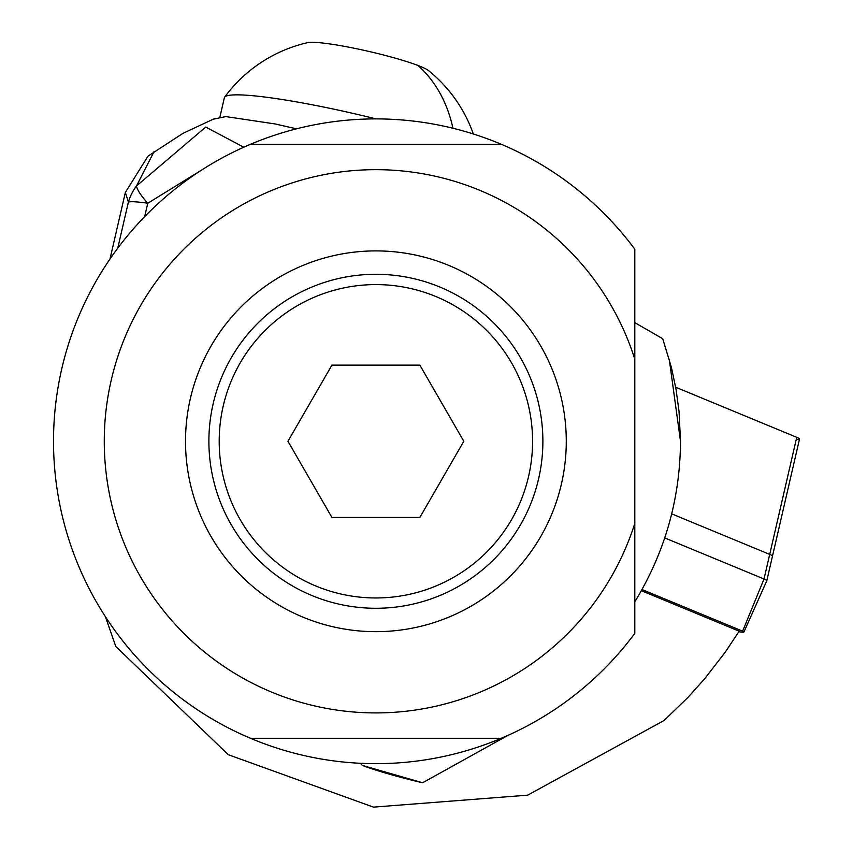 <?xml version="1.0" encoding="UTF-8"?>
<svg xmlns="http://www.w3.org/2000/svg" width="853" height="853" viewBox="0 0 853 853"><rect width="100%" height="100%" fill="white"/><g stroke="black" fill="none" stroke-linecap="round" stroke-linejoin="round"><path stroke-width="1.28" d="M796.222 439.508A20.312 2.122 -167 0 0 796.734 437.312L675.672 387.23L796.734 437.312A20.312 2.122 -167 0 1 799.496 439.103L772.466 556.188A20.312 2.122 -167 0 0 769.705 554.397A20.312 2.122 13 0 1 772.466 556.188L766.783 580.786A20.312 2.122 13 0 1 766.772 580.829L743.923 632.02A9.554 1.002 13 0 1 742.526 632.19A9.554 1.002 13 0 1 738.847 631.721M671.727 513.869L769.705 554.397L671.727 513.869M116.968 359.22A271.617 271.617 0 0 1 634.813 359.22L634.813 322.647L662.728 338.737L671.396 367.323L676.024 389.245L679.041 411.445L680.502 441.278C680.129 499.005 664.903 552.488 634.813 601.749L634.813 523.347A271.617 271.617 0 0 1 104.269 441.278A271.617 271.617 0 0 1 116.968 359.22M501.276 738.282L250.494 738.282A322.391 322.391 0 0 0 634.813 633.352L634.813 249.215A322.391 322.391 0 0 0 250.494 144.285L501.276 144.285M375.885 250.899A190.39 190.39 0 0 0 185.506 441.278A190.39 190.39 0 0 0 375.885 631.668A190.39 190.39 0 0 0 566.275 441.278A190.39 190.39 0 0 0 375.885 250.899M669.253 359.241L680.502 441.278M642 589.53L742.622 631.156A9.554 1.002 13 0 1 743.923 632.02M641.413 590.713L739.178 631.199L725.306 652.087L704.855 678.54L688.136 697.232L664.114 720.476L527.676 795.156L373.454 807.13L228.327 754.713L115.784 646.467L105.431 616.751M664.764 537.934L764.021 578.995A20.312 2.122 13 0 1 766.783 580.786M144.679 216.609L147.772 203.249A50.775 5.31 -167 0 0 128.398 202.033L125.359 192.426L110.005 258.971M201.66 170.035L147.772 203.249A50.775 11.558 -141.4 0 1 136.459 186.007L205.754 127.065L243.787 147.206M296.503 128.824L275.295 123.984L225.821 116.584L212.546 119.356M154.094 151.546L136.459 186.007A50.775 48.792 149.3 0 0 128.398 202.033L117.757 248.148M376.002 118.898A130.733 13.669 -167 0 0 224.638 97.157A130.733 13.669 -167 0 0 224.371 97.722L219.903 117.106M224.638 97.157A142.152 142.152 0 0 1 307.592 42.65A63.463 6.632 13 0 1 355.85 48.578A63.463 6.632 13 0 1 417.97 65.468A63.463 6.632 -167 0 1 428.483 70.564A142.152 142.152 0 0 1 473.34 133.974M508.047 735.329L422.619 782.766L362.344 765.408L360.392 763.296M362.344 765.408A80.598 8.423 -167 0 0 422.619 782.766M250.494 738.282A322.391 322.391 0 0 1 250.494 144.285M375.885 274.293A166.996 166.996 0 0 1 542.881 441.278A166.996 166.996 0 0 1 375.885 608.274A166.996 166.996 0 0 1 208.889 441.278A166.996 166.996 0 0 1 375.885 274.293M375.885 597.964A156.685 156.685 0 0 1 219.2 441.278A156.685 156.685 0 0 1 375.885 284.593A156.685 156.685 0 0 1 532.571 441.278A156.685 156.685 0 0 1 375.885 597.964M331.924 365.127L419.857 365.127L463.819 441.278L419.857 517.44L331.924 517.44L287.951 441.278L331.924 365.127M742.622 631.156L764.021 578.995L796.734 437.312M452.922 128.238A142.152 112.809 -69.1 0 0 417.97 65.468M214.54 118.599L182.894 133.388L148.006 156.152L125.359 192.426"/></g></svg>
